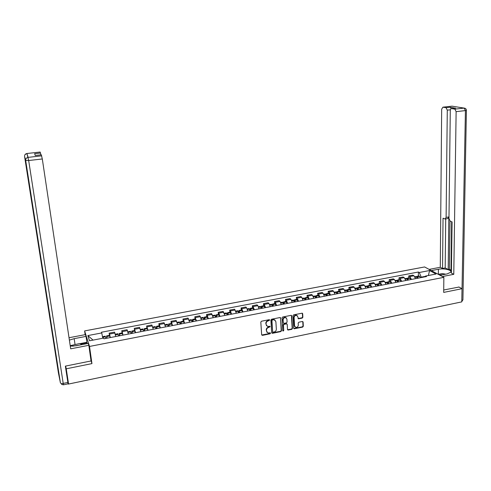 <?xml version="1.0" encoding="UTF-8"?>
<svg xmlns="http://www.w3.org/2000/svg" width="491" height="491" viewBox="0 0 491 491"><rect width="100%" height="100%" fill="white"/><g stroke="black" fill="none" stroke-linecap="round" stroke-linejoin="round"><path stroke-width="0.74" d="M269.7 320.095L269.166 319.696L261.488 321.224L260.813 322.078L261.666 334.813L262.433 335.365L270.062 333.8L270.535 333.205L270.216 332.818L268.037 333.008L266.576 331.241L266.509 330.185C266.558 328.786 267.276 327.884 268.663 327.46L270.118 326.668L269.792 326.276L267.644 326.466L266.147 324.68L266.079 323.618C266.128 322.213 266.852 321.304 268.239 320.887L269.7 320.095M266.545 325.766L265.815 323.336C265.864 321.936 266.582 321.028 267.976 320.611L268.964 320.414L269.418 319.709M261.715 335.015L269.798 333.512L270.253 332.83M266.957 332.303L266.239 329.897C266.294 328.504 267.012 327.601 268.393 327.178L269.381 326.981L269.835 326.288M302.204 318.107L302.867 317.272L302.695 313.737L302.223 313.178L293.686 314.823L293.017 315.664L293.686 328.246L294.14 328.798L302.652 327.11L303.315 326.276L303.107 322.041L302.376 321.488L298.853 322.2L298.19 323.041L298.295 325.146C298.111 326.687 297.27 327.436 295.772 327.387L294.557 325.907L294.115 317.628C294.293 316.1 295.122 315.345 296.613 315.375L297.871 316.879L298.411 318.819L302.204 318.107L301.916 317.837L302.573 317.002L302.327 313.209M65.622 366.071L66.242 368.809L91.946 363.604L89.522 346.45L443.852 277.347L443.692 292.409L462.019 288.702L461.779 301.885L68.568 384.036L67.856 380.832L68.366 383.14M66.242 368.809L68.568 384.036M280.76 318.107L280.005 317.542L271.56 319.224L270.885 320.071L271.683 332.757L272.437 333.315L280.834 331.591L281.503 330.744L280.422 317.585M282.675 317.014L291.04 315.351L291.783 315.909L292.458 328.497L291.795 329.338L287.959 330.069L287.505 329.516L287.223 324.416L286.474 323.857L284.105 324.342L283.436 325.183L283.743 330.498L283.068 331.087L282.755 330.701L282.006 317.861L282.675 317.014M85.146 334.672L84.612 330.916L424.592 266.951L443.852 277.347M462.019 288.702L458.809 286.953M457.821 302.714L430.165 308.501M67.672 381.206L68.212 383.17M115.704 336.525L114.882 333.027L109.505 334.058L110.309 337.569M109.505 334.058L109.143 333.143L109.438 335.359M114.882 333.027L114.501 332.119L109.143 333.143M122.056 332.935L121.774 330.731L122.173 331.634L123.014 335.114M128.354 334.083L127.083 329.719L121.774 330.731M134.54 330.541L134.276 328.344L135.59 332.689M140.868 331.671L139.524 327.337L134.276 328.344M146.895 328.166L146.643 325.981L148.03 330.29M153.253 329.277L151.836 324.987L146.643 325.981M159.121 325.821L158.881 323.643L159.385 324.508L160.336 327.914M165.504 326.914L164.019 322.661L158.881 323.643M171.224 323.501L170.991 321.329L171.525 322.182L172.513 325.564M177.625 324.576L176.079 320.359L170.991 321.329M183.192 321.2L182.977 319.04L183.548 319.88L184.567 323.238M189.624 322.262L188.01 318.076L182.977 319.04M195.044 318.923L194.841 316.775L196.492 320.936M201.5 319.966L199.819 315.823L194.841 316.775M206.772 316.677L206.576 314.528L207.208 315.351L208.294 318.659M213.247 317.702L211.511 313.589L206.576 314.528M218.378 314.443L218.194 312.313L218.857 313.123L219.974 316.4M224.878 315.455L223.08 311.38L218.194 312.313M229.868 312.239L229.696 310.116L230.389 310.913L231.537 314.172M236.392 313.233L234.526 309.189L229.696 310.116M241.241 310.054L241.081 307.937L241.805 308.729L242.984 311.963M247.789 311.036L246.599 307.814L245.862 307.028L241.081 307.937M252.503 307.894L252.356 305.789L253.098 306.568L254.307 309.778M259.07 308.857L257.849 305.66L257.088 304.88L252.356 305.789M263.649 305.752L263.507 303.653L264.287 304.426L265.521 307.611M270.234 306.703L268.982 303.524L268.196 302.763L263.507 303.653M274.684 303.634L274.555 301.548L275.359 302.303L276.623 305.47M281.288 304.567L280.011 301.413L279.195 300.658L274.555 301.548M285.609 301.535L285.492 299.455L286.321 300.21L287.616 303.352M292.231 302.456L290.93 299.326L290.089 298.577L285.492 299.455M296.429 299.461L296.319 297.386L297.178 298.129L298.497 301.247M303.07 300.369L301.738 297.258L300.873 296.521L296.319 297.386M307.139 297.405L307.041 295.343L307.925 296.073L309.269 299.172M313.798 298.295L312.442 295.208L311.546 294.477L307.041 295.343M317.751 295.367L317.659 293.311L318.567 294.035L319.942 297.11M324.422 296.245L323.041 293.176L322.121 292.458L317.659 293.311M328.252 293.348L328.172 291.304L329.105 292.016L330.504 295.073M334.942 294.213L333.536 291.169L332.591 290.457L328.172 291.304M338.655 291.353L338.587 289.316L339.545 290.021L340.963 293.053M345.357 292.206L343.927 289.181L342.963 288.481L338.587 289.316M348.96 289.377L348.898 287.345L349.88 288.039L351.323 291.053M355.68 290.212L354.22 287.21L353.232 286.517L348.898 287.345M359.16 287.419L359.111 285.394L360.112 286.081L361.585 289.076M365.893 288.242L364.414 285.259L363.401 284.571L359.111 285.394M369.269 285.474L369.226 283.46L370.251 284.142L371.748 287.112M376.014 286.29L374.51 283.325L373.479 282.65L369.226 283.46M379.279 283.553L379.248 281.546L380.292 282.215L381.808 285.173M386.043 284.357L384.514 281.411L383.459 280.742L379.248 281.546M389.197 281.65L389.173 279.649L390.241 280.312L391.781 283.246M395.967 282.435L394.42 279.514L393.346 278.851L389.173 279.649M399.023 279.766L399.005 277.771L400.091 278.428L401.656 281.343M405.805 280.539L404.234 277.636L403.136 276.985L399.005 277.771M408.751 277.894L408.745 275.911L409.856 276.556L411.433 279.453M415.546 278.661L413.956 275.77L412.839 275.132L408.745 275.911M425.341 276.353L421.241 277.139L419.265 272.499L429.582 270.535L436.033 274.033L425.599 276.04L426.501 276.543L103.914 338.802L103.644 338.066L89.528 340.791L87.852 335.58L101.741 332.941L102.815 338.231M419.265 272.499L418.393 272.014L101.477 332.235L101.741 332.941M89.522 346.45L84.612 330.916M91.946 363.604L90.964 360.412M421.241 277.139L421.241 277.562M418.393 276.046L418.393 272.014M425.599 276.04L424.924 276.85M87.852 335.58L93.069 340.11M428.391 275.506L429.582 270.535M271.732 332.972L280.557 331.308L281.226 330.461L280.484 317.837M272.413 320.058L271.94 320.654L272.634 331.781L272.953 332.168L274.199 331.959C275.574 331.542 276.286 330.639 276.341 329.252L275.881 321.654L274.365 319.85L272.143 319.782L271.67 320.377L271.94 320.654M272.646 331.873L271.67 320.377M275.181 320.242L274.095 319.58L273.18 319.573L273.45 319.85M272.143 319.782L273.18 319.573M287.56 329.743L291.513 329.062L292.176 328.221L291.427 315.388M286.879 323.9L286.192 323.581L283.823 324.06L283.16 324.907L283.743 330.498M282.767 330.799L283.467 330.216M286.922 319.101L285.658 317.597C284.148 317.56 283.307 318.315 283.129 319.862L283.301 322.796L284.05 323.36L286.419 322.882L287.088 322.035L286.922 319.101M286.284 317.88L285.375 317.327C283.866 317.29 283.025 318.045 282.853 319.592L283.129 319.862M283.356 323.041L282.853 319.592M298.012 318.518L301.916 317.837M297.208 315.627L296.319 315.105C294.833 315.081 294.005 315.83 293.827 317.358L294.115 317.628M294.895 326.846L294.269 325.631L293.827 317.358M293.747 328.485L302.358 326.834L303.021 325.999L302.744 321.519M106.829 338.238L106.725 336.949L107.056 338.195M107.155 338.176L106.559 335.912L106.731 338.256M110.144 337.599L109.487 335.353M105.203 336.175L105.841 338.428M70.287 346.161L76.123 345.756L88.233 343.412L88.828 345.302L70.686 348.831L42.306 158.967L28.674 160.526L63.216 383.422L67.862 382.452L65.364 366.126L91.044 360.959L88.828 345.302M75.031 344.449L74.178 338.655L69.378 340.103M74.178 338.655L86.017 336.396L85.459 334.61L69.028 337.728M87.134 343.626L86.017 336.396M24.575 156.451L58.429 372.964L60.411 382.876L25.673 160.422L24.581 156.463C24.495 154.855 25.274 153.873 26.919 153.511L40.139 152.038L40.925 154.831M34.622 153.701L40.557 153.032L34.622 153.701L35.272 155.469L41.293 154.794L42.306 158.967M67.862 382.452L68.022 383.852L63.407 384.815L63.216 383.422C61.639 383.68 60.7 383.496 60.411 382.876M79.861 343.657L86.858 342.307M87.011 342.804L80.776 344.007M431.35 270.596L438.389 269.258C443.919 268.08 452.272 270.038 450.756 272.21L447.178 273.904L440.034 275.285M442.366 276.543L453.776 274.328L451.395 273.082L452.082 221.907L450.167 221.122L448.97 218.544L450.284 110.659C450.376 109.297 450.812 108.615 451.591 108.603L454.856 109.143L464.142 108.094L452.021 106.16L442.919 107.173L441.667 109.198L440.28 267.282L442.544 268.467L445.184 267.963L448.191 269.516L449.394 269.289L451.008 270.118M451.652 221.729L450.996 270.971L451.425 271.192M429.128 269.399L440.28 267.282M453.776 274.328L456.127 111.653L454.862 109.143L464.148 108.094L465.425 110.592L456.127 111.653M450.394 109.8L447.289 110.156L446.067 107.695L442.919 107.173M455.341 108.18L450.167 107.234L451.272 108.621M447.289 110.156L446.11 217.384L445.098 219.017L443.035 218.2L442.544 268.467M450.173 107.234L446.067 107.695L450.167 107.234M458.987 287.051L443.717 289.991M446.11 217.384L448.823 216.936L448.191 269.516M450.002 221.036L449.394 269.289M448.823 216.936L447.804 218.563L445.441 218.955M445.718 218.912L445.184 267.963M70.213 345.67L79.616 343.559L82.243 344.572M79.198 345.161L72.576 346.186M438.273 274.334L442.33 273.555L445.693 274.187M443.508 274.61L439.42 274.954M119.485 335.795L119.399 334.506L119.755 335.746M119.872 335.721L119.239 333.481L119.368 335.819M122.83 335.15L122.124 332.923M117.889 333.739L118.576 335.973M132.005 333.377L131.944 332.094L132.318 333.321M132.46 333.291L131.784 331.069L131.876 333.407M135.381 332.726L134.626 330.523M130.434 331.327L131.171 333.542M144.397 330.989L144.354 329.707L144.747 330.922M144.906 330.891L144.194 328.688L144.244 331.02M147.797 330.333L146.999 328.148M142.85 328.945L143.636 331.137M156.654 328.62L156.629 327.344L157.046 328.547M157.224 328.516L156.476 326.331L156.488 328.657M160.084 327.957L159.244 325.797M155.138 326.589L155.966 328.755M168.787 326.282L168.781 325.005L169.217 326.196M169.413 326.159L168.628 323.999L168.603 326.319M172.243 325.613L171.353 323.471M167.29 324.25L168.168 326.398M180.792 323.962L180.805 322.691L181.265 323.876M181.474 323.833L180.651 321.685L180.596 324.005M184.278 323.293L183.346 321.169M179.319 321.943L180.24 324.072M192.675 321.673L192.705 320.402L193.184 321.574M193.411 321.531L192.552 319.402L192.46 321.715M196.185 320.991L195.209 318.892M191.226 319.659L192.19 321.765M204.434 319.402L204.483 318.137L204.98 319.297M205.22 319.248L204.336 317.143L204.207 319.445M207.969 318.72L206.95 316.64M203.01 317.395L204.017 319.481M216.071 317.155L216.138 315.891L216.654 317.045M216.912 316.996L215.991 314.903L215.825 317.204M219.63 316.468L218.569 314.406M214.671 315.154L215.721 317.223M227.591 314.934L227.677 313.669L228.211 314.811M228.487 314.762L227.529 312.687L227.333 314.983M231.175 314.24L230.076 312.202M226.216 312.939L227.302 314.989M238.994 312.73L239.099 311.472L239.651 312.607M239.939 312.552L238.951 310.496L238.706 312.589M242.603 312.037L241.462 310.011M237.644 310.748L238.767 312.773M250.287 310.551L250.404 309.299L250.975 310.422M251.275 310.361L250.257 308.323L249.962 310.14M253.915 309.852L252.736 307.851M248.955 308.575L250.122 310.588M261.464 308.397L261.593 307.145L262.182 308.256M262.501 308.195L261.451 306.175L261.114 307.759M265.109 307.691L263.894 305.709M260.15 306.427L261.353 308.416M272.523 306.261L272.671 305.015L273.278 306.114M273.61 306.053L272.536 304.046L272.155 305.439M276.194 305.555L274.942 303.585M271.235 304.297L272.48 306.267M283.479 304.113L283.645 302.904L284.264 303.997M284.614 303.929L283.503 301.94L283.092 303.168M287.174 303.432L285.885 301.486M282.215 302.192L283.491 304.144M294.318 301.836L294.508 300.811L295.14 301.897M295.502 301.824L294.367 299.854L293.925 300.946M298.037 301.339L296.711 299.406M293.078 300.105L294.391 302.039M305.046 299.608L305.261 298.743L305.911 299.817M306.286 299.743L305.126 297.791L304.659 298.774M308.796 299.264L307.44 297.35M303.843 298.037L305.187 299.958M315.676 297.417L315.909 296.693L316.578 297.761M316.965 297.687L315.774 295.748L315.29 296.632M319.451 297.208L318.058 295.306M314.498 295.993L315.873 297.896M326.846 295.14L326.208 295.263L326.454 294.661L327.135 295.723M327.54 295.643L326.325 293.722L325.821 294.532M330.001 295.171L328.571 293.287M325.048 293.968L326.46 295.852M336.642 293.152L336.9 292.654L337.593 293.704M338.011 293.624L336.765 291.715L336.255 292.458M340.447 293.152L339.686 291.679L338.986 291.292M335.494 291.961L336.188 292.348L336.943 293.833M346.977 291.077L347.241 290.666L347.953 291.703M348.377 291.623L347.112 289.733L346.591 290.408M350.789 291.157L350.022 289.69L349.304 289.309M345.842 289.972L346.554 290.359L347.321 291.826M357.221 289.039L357.485 288.696L358.209 289.727M358.651 289.641L357.356 287.763L356.822 288.389M361.038 289.181L360.253 287.726L359.516 287.352M356.092 288.008L356.816 288.383L357.601 289.843M367.366 287.032L367.63 286.738L368.367 287.763M368.821 287.677L367.501 285.817L366.961 286.4M371.184 287.223L370.386 285.774L369.637 285.406M366.243 286.057L366.986 286.431L367.777 287.879M377.419 285.05L377.677 284.805L378.432 285.823M378.892 285.731L377.548 283.884L377.008 284.43M381.237 285.283L380.427 283.847L379.66 283.485M376.296 284.129L377.057 284.492L377.861 285.934M387.381 283.092L387.896 283.086L388.399 283.902M388.872 283.81L387.503 281.975L386.957 282.478M391.192 283.362L390.37 281.932L389.584 281.576M386.251 282.215L387.031 282.577L387.853 284.007M397.25 281.159L398.269 281.994M398.753 281.902L397.366 280.085L396.814 280.557M401.055 281.46L400.22 280.042L399.416 279.686M396.12 280.324L396.912 280.674L397.747 282.098M407.027 279.25L408.052 280.109M408.543 280.011L407.131 278.207L406.579 278.655M410.826 279.569L409.973 278.164L409.156 277.82M405.891 278.446L406.701 278.796L407.548 280.201M416.712 277.366L417.737 278.237M418.246 278.139L417.387 276.74L416.81 276.347L416.251 276.771M420.499 277.703L419.639 276.31L418.811 275.967M415.57 276.586L416.399 276.93L417.252 278.329M404.234 277.636L400.091 278.428M394.42 279.514L390.241 280.312M384.514 281.411L380.292 282.215M374.51 283.325L370.251 284.142M364.414 285.259L360.112 286.081M354.22 287.21L349.88 288.039M343.927 289.181L339.545 290.021M333.536 291.169L329.105 292.016M323.041 293.176L318.567 294.035M312.442 295.208L307.925 296.073M301.738 297.258L297.178 298.129M290.93 299.326L286.321 300.21M280.011 301.413L275.359 302.303M268.982 303.524L264.287 304.426M257.849 305.66L253.098 306.568M246.599 307.814L241.805 308.729M235.232 309.987L230.389 310.913M223.749 312.184L218.857 313.123M212.149 314.406L207.208 315.351M200.432 316.652L195.436 317.603M188.593 318.917L183.548 319.88M176.625 321.206L171.525 322.182M164.54 323.52L159.385 324.508M152.32 325.858L147.11 326.859M139.972 328.221L134.706 329.234M127.494 330.615L122.173 331.634M413.956 275.77L409.856 276.556M429.864 308.551L430.202 308.483M68.329 384.097L106.467 376.112M109.732 335.881L106.75 336.452M105.442 336.703L102.613 337.249M105.461 336.783L102.631 337.329M109.757 335.961L106.774 336.531M26.937 153.56L28.122 157.372L41.729 155.831L28.091 157.378C26.397 157.746 25.587 158.765 25.673 160.422L28.674 160.526L26.919 153.511L25.053 154.567M455.734 108.137L451.591 108.603M461.81 300.437L465.425 110.592L466.413 110.365C466.297 108.984 465.548 108.229 464.148 108.094L465.192 108.339M438.346 274.322L438.389 269.258M466.413 110.26L462.921 299.921L462 300.394L461.792 301.339M462.927 299.651L461.786 301.591M122.4 333.444L119.448 334.015M118.153 334.261L115.373 334.794M118.171 334.34L115.385 334.88M122.419 333.524L119.473 334.095M134.927 331.038L132.011 331.597M130.729 331.842L128.016 332.364M130.753 331.922L128.034 332.444M134.951 331.118L132.03 331.677M147.325 328.657L144.44 329.209M143.169 329.455L140.524 329.964M143.194 329.529L140.543 330.044M147.349 328.731L144.464 329.289M159.593 326.294L156.733 326.846M155.481 327.086L152.897 327.583M155.506 327.166L152.916 327.663M159.618 326.374L156.764 326.92M171.733 323.962L168.904 324.508M167.664 324.747L165.148 325.226M167.689 324.821L165.166 325.306M171.764 324.042L168.935 324.582M169.021 325.551L168.714 325.607M183.744 321.654L180.946 322.194M179.718 322.427L177.263 322.9M179.743 322.501L177.282 322.98M183.775 321.728L180.976 322.268M181.056 323.231L180.725 323.293M195.633 319.371L192.865 319.899M191.65 320.132L189.256 320.592M191.674 320.212L189.274 320.672M195.663 319.445L192.895 319.979M192.969 320.936L192.607 321.004M207.398 317.106L204.661 317.634M203.452 317.867L201.126 318.315M203.483 317.941L201.144 318.389M207.429 317.18L204.692 317.708M204.759 318.665L204.373 318.739M219.047 314.866L216.335 315.388M215.138 315.621L212.867 316.057M215.175 315.695L212.891 316.13M219.078 314.94L216.365 315.461M216.427 316.413L216.015 316.492M230.574 312.65L227.885 313.166M226.707 313.393L224.497 313.823M226.738 313.467L224.516 313.896M230.604 312.724L227.916 313.24M227.971 314.191L227.542 314.277M241.983 310.459L239.326 310.969M238.153 311.196L235.999 311.607M238.19 311.269L236.024 311.681M242.014 310.533L239.356 311.042M239.405 311.988L238.945 312.073M253.276 308.287L250.643 308.796M249.489 309.017L247.39 309.422M249.52 309.091L247.415 309.496M253.313 308.36L250.68 308.864M250.723 309.809L250.238 309.901M264.459 306.139L261.85 306.642M260.709 306.863L258.665 307.249M260.746 306.93L258.689 307.323M264.496 306.212L261.887 306.709M261.924 307.648L261.421 307.747M275.525 304.009L272.947 304.506M271.811 304.727L269.829 305.107M271.848 304.794L269.854 305.181M275.561 304.082L272.984 304.58M273.014 305.512L272.487 305.611M286.486 301.904L283.933 302.395M282.81 302.609L280.877 302.984M282.847 302.683L280.901 303.057M286.523 301.977L283.97 302.468M283.994 303.395L283.442 303.499M297.337 299.817L294.809 300.302M293.698 300.517L291.814 300.879M293.735 300.59L291.838 300.952M297.374 299.891L294.846 300.375M294.864 301.302L294.293 301.413M308.078 297.755L305.574 298.233M304.475 298.448L302.646 298.798M304.518 298.516L302.671 298.872M308.121 297.822L305.617 298.301M305.629 299.228L305.034 299.338M318.72 295.711L316.241 296.183M315.148 296.392L313.375 296.736M315.191 296.46L313.399 296.81M318.763 295.778L316.278 296.251M316.29 297.172L315.676 297.288M329.252 293.686L326.797 294.158M325.717 294.361L323.992 294.692M325.76 294.428L324.017 294.766M329.295 293.753L326.84 294.226M339.686 291.679L337.256 292.145M336.188 292.348L334.506 292.673M336.231 292.415L334.537 292.746M339.729 291.746L337.299 292.213M337.299 293.127L336.685 293.244M350.022 289.69L347.61 290.156M346.554 290.359L344.921 290.672M346.597 290.426L344.946 290.74M350.065 289.758L347.653 290.224M347.646 291.132L347.057 291.243M360.253 287.726L357.865 288.18M356.816 288.383L355.232 288.69M356.865 288.45L355.263 288.757M360.296 287.794L357.908 288.248M357.902 289.156L357.331 289.267M370.386 285.774L368.023 286.228M366.986 286.431L365.451 286.726M367.035 286.499L365.476 286.793M370.435 285.842L368.072 286.296M368.054 287.198L367.513 287.303M380.427 283.847L378.082 284.295M377.057 284.492L375.566 284.78M377.106 284.559L375.597 284.848M380.47 283.915L378.131 284.363M378.107 285.259L377.591 285.363M390.37 281.932L388.05 282.38M387.031 282.577L385.582 282.853M387.08 282.644L385.613 282.92M390.419 282L388.099 282.448M388.074 283.344L387.577 283.436M400.22 280.042L397.919 280.484M396.912 280.674L395.507 280.944M396.961 280.742L395.537 281.018M400.263 280.103L397.968 280.545M397.937 281.441L397.465 281.533M409.973 278.164L407.702 278.606M406.701 278.796L405.339 279.06M406.751 278.857L405.37 279.127M410.022 278.231L407.751 278.667M407.714 279.557L407.26 279.643M419.639 276.31L417.387 276.74M416.399 276.93L415.079 277.188M416.448 276.998L415.11 277.249M419.688 276.372L417.436 276.807M417.399 277.691L416.963 277.771M109.542 335.341L106.559 335.912M105.252 336.163L102.502 336.691M61.479 384.349L63.394 384.815M122.185 332.91L119.239 333.481M117.944 333.727L115.244 334.248M134.7 330.511L131.784 331.069M130.502 331.315L127.881 331.818M147.079 328.135L144.194 328.688M142.93 328.933L140.383 329.418M159.33 325.779L156.476 326.331M155.224 326.57L152.756 327.043M171.451 323.452L168.628 323.999M167.388 324.232L164.994 324.692M183.45 321.151L180.651 321.685M179.424 321.924L177.11 322.366M195.32 318.874L192.552 319.402M191.337 319.635L189.096 320.064M207.073 316.615L204.336 317.143M203.133 317.37L200.96 317.787M218.704 314.381L215.991 314.903M214.8 315.13L212.701 315.535M230.211 312.172L227.529 312.687M226.351 312.914L224.319 313.301M241.609 309.987L238.951 310.496M237.785 310.717L235.821 311.098M252.89 307.82L250.257 308.323M249.103 308.544L247.206 308.913M264.054 305.678L261.451 306.175M260.31 306.396L258.481 306.746M275.113 303.555L272.536 304.046M271.4 304.267L269.639 304.604M286.057 301.449L283.503 301.94M282.386 302.155L280.68 302.487M296.895 299.369L294.367 299.854M293.262 300.069L291.617 300.382M307.624 297.313L305.126 297.791M304.027 298L302.444 298.307M318.254 295.269L315.774 295.748M314.688 295.956L313.166 296.245M328.774 293.25L326.325 293.722M325.245 293.931L323.784 294.207M339.195 291.249L336.765 291.715M335.697 291.924L334.291 292.194M349.518 289.267L347.112 289.733M346.051 289.935L344.707 290.193M359.737 287.309L357.356 287.763M356.306 287.965L355.011 288.211M369.858 285.363L367.501 285.817M366.464 286.014L365.224 286.253M379.887 283.436L377.548 283.884M376.523 284.086L375.339 284.314M389.823 281.533L387.503 281.975M386.491 282.172L385.355 282.386M399.662 279.643L397.366 280.085M396.36 280.275L395.273 280.484M409.408 277.771L407.131 278.207M406.137 278.397L405.106 278.6M419.062 275.917L416.81 276.347M415.822 276.537L414.84 276.728"/></g></svg>
